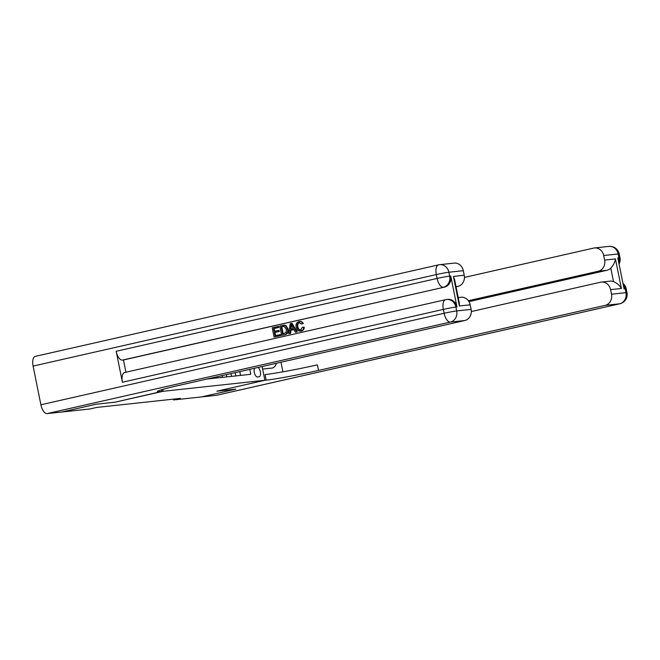 <?xml version="1.0" encoding="UTF-8"?>
<svg xmlns="http://www.w3.org/2000/svg" width="660" height="660" viewBox="0 0 660 660"><rect width="100%" height="100%" fill="white"/><g stroke="black" fill="none" stroke-linecap="round" stroke-linejoin="round"><path stroke-width="0.99" d="M173.407 399.143L173.572 399.943L180.427 398.392L96.739 407.426L89.884 408.986L61.933 411.997L96.22 404.217L115.154 402.171L163.16 391.281L162.773 389.383L163.16 391.281L266.178 380.152A39.517 1.864 168.6 0 0 318.5 370.425L605.146 305.374A9.487 8.423 -96.2 0 0 611.506 294.22L625.928 292.661L625.152 288.791L624.071 288.907L617.826 257.945L618.907 257.829L618.131 253.96L603.702 255.519L604.618 260.081L615.442 258.918L621.406 288.478C619.674 285.409 617.042 283.115 613.503 281.605L610.789 268.125A9.487 8.423 83.8 0 1 606.919 270.303L598.265 271.243A9.487 8.423 -96.2 0 0 604.618 260.081M254.529 368.247A4.901 2.236 77.2 0 0 254.653 373.741A4.901 2.236 77.2 0 0 257.499 376.984L259.091 376.81A4.901 2.236 77.2 0 0 259.207 376.786A4.901 2.236 77.2 0 0 260.486 372.529A4.901 2.236 77.2 0 0 258.027 367.447M262.102 366.523L264.875 380.292L216.876 391.19L235.81 389.144L201.523 396.924L173.572 399.943M206.968 379.038L250.767 374.311L249.769 369.32M240.545 375.408L239.778 371.588M235.859 375.92L235.191 372.628M231.528 376.382L230.967 373.593M226.842 376.893L226.38 374.632M222.511 377.355L222.156 375.589M217.825 377.866L217.569 376.629M213.493 378.328L213.345 377.586M216.793 395.224A9.487 4.331 -102.8 0 1 216.579 395.29A9.487 4.331 -102.8 0 1 216.348 395.323L201.556 396.924L235.851 389.144L216.876 391.19L264.875 380.292L262.614 369.072L271.994 368.057A17.787 8.118 77.2 0 0 272.415 367.991A17.787 8.118 77.2 0 0 276.441 363.272M280.987 362.241L282.925 371.827M621.406 288.478L610.582 289.649L611.506 294.22M610.582 289.649A9.487 8.423 -96.2 0 0 601.334 282.084A9.487 8.423 -96.2 0 0 600.485 282.233L471.322 311.545M468.385 300.712L598.265 271.243M603.702 255.519A9.487 8.423 -96.2 0 0 594.454 247.954A9.487 8.423 -96.2 0 0 593.596 248.102L464.442 277.414M601.334 282.084L609.988 281.152A9.487 8.423 83.8 0 1 613.503 281.605M468.98 301.612L606.919 270.303M266.178 380.152L265.056 374.583A39.517 1.864 168.6 0 0 317.377 364.856L318.5 370.425M610.789 268.125C613.445 265.279 614.996 262.201 615.442 258.918M299.714 322.591C297.99 323.268 297.379 324.671 297.866 326.791C298.204 328.993 299.31 330.049 301.174 329.983M302.437 327.195L303.658 327.236C303.6 329.307 302.684 330.594 300.919 331.089C298.345 331.411 296.744 330.091 296.134 327.129C295.614 324.258 296.563 322.41 298.98 321.568C300.613 321.247 301.851 321.907 302.692 323.548L301.587 324.093L299.137 322.658C297.412 323.334 296.802 324.736 297.289 326.857C297.627 329.051 298.733 330.115 300.597 330.041L302.437 327.195L304.235 327.178C304.177 329.249 303.262 330.528 301.496 331.031L300.341 331.188L301.496 331.031M299.558 321.511C301.191 321.189 302.428 321.849 303.27 323.491L301.587 324.093M293.914 329.637L290.953 330.313L290.59 333.382L288.783 333.721L290.177 323.689L291.489 323.392L296.629 331.939L295.391 332.219L293.882 329.579L290.375 330.371L290.012 333.44L288.783 333.721M291.489 323.392L292.066 323.334L297.206 331.881L295.391 332.219M278.017 326.452L278.231 327.525L273.587 328.581L274.164 331.435L278.487 330.454L278.71 331.526L274.378 332.508L275.03 335.725L280.459 334.562L280.673 335.635L274.082 337.054L272.209 327.772L278.594 326.395L278.809 327.459L274.164 328.515L274.725 331.312M278.487 330.454L279.064 330.396L279.279 331.46L274.956 332.442L275.591 335.593M456.992 306.95L455.911 307.065A9.487 8.423 -96.2 0 0 446.663 299.5L447.744 299.384A9.487 8.423 83.8 0 1 456.992 306.95L450.747 275.987A9.487 8.423 83.8 0 1 444.394 287.141L122.372 360.096A9.487 4.331 -102.8 0 1 116.168 351.277L122.413 382.239A9.487 4.331 -102.8 0 1 124.641 372.52L445.582 299.681A9.487 4.331 77.2 0 0 443.347 309.4L122.413 382.239M125.928 372.232L123.453 359.98L444.394 287.141M284.683 325.149L283.602 325.231L286.011 325.545L288.065 329.043C288.676 332.013 287.719 333.869 285.202 334.603L281.68 335.338L279.807 326.048L284.105 325.215L285.433 325.603L287.488 329.109C288.098 332.079 287.141 333.927 284.625 334.661L281.68 335.338M96.178 404.225L115.154 402.171L161.857 391.421A39.517 1.864 -11.4 0 1 157.41 391.446A39.517 1.864 -11.4 0 1 178.109 385.588L464.755 320.529L450.334 322.088L47.108 413.605L61.891 412.005L96.178 404.225M453.412 276.416L454.558 279.452L459.294 302.932L459.377 305.976L453.412 276.416L464.236 275.245L463.312 270.674L448.882 272.233L449.666 276.103L450.747 275.987M464.236 275.245A9.487 8.423 83.8 0 1 457.875 286.399L456.002 286.605M456.043 286.811L457.875 286.399M116.168 351.277L437.11 278.438L436.326 274.568A9.487 0.446 168.6 0 1 448.882 272.233A9.487 8.423 -96.2 0 0 439.634 264.676L454.063 263.117A9.487 8.423 83.8 0 1 463.312 270.674M47.108 413.605A9.487 4.331 -102.8 0 1 40.903 404.778L33.099 366.085A9.487 4.331 -102.8 0 1 35.326 356.367L438.553 264.858A9.487 4.331 77.2 0 0 436.326 274.568L33.099 366.085M458.205 297.545L460.944 297.248A9.487 8.423 83.8 0 1 470.192 304.813L459.377 305.976M40.903 404.778L444.13 313.269L443.347 309.4A9.487 0.446 168.6 0 1 455.911 307.065L456.687 310.934L471.116 309.375L470.192 304.813M471.116 309.375A9.487 8.423 83.8 0 1 464.755 320.529M123.453 359.98L122.372 360.096M279.881 334.62L280.096 335.692L280.673 335.635M280.096 335.692L274.082 337.054M274.378 332.508L274.956 332.442M278.71 331.526L279.279 331.46M273.587 328.581L274.164 328.515M278.231 327.525L278.809 327.459M282.628 334.001L286.135 332.516L286.325 329.348L284.254 326.362L281.185 326.857L282.628 334.001M284.254 326.362L281.762 326.791L283.189 333.869M284.625 334.661L285.202 334.603M287.488 329.109L288.065 329.043M285.433 325.603L286.011 325.545M281.185 326.857L281.762 326.791M283.841 326.329L283.429 326.411M290.829 326.461L290.507 329.224L293.32 328.581L291.052 324.613L291.093 329.084M290.012 333.44L290.59 333.382M290.375 330.371L290.953 330.313M296.629 331.939L297.206 331.881M291.563 325.52L291.406 326.395M297.289 326.857L297.866 326.791M302.692 323.548L303.27 323.491M298.98 321.568L299.986 321.436M303.658 327.236L304.235 327.178M216.348 395.323L619.575 303.814L605.146 305.374M623.172 284.476A9.487 8.423 83.8 0 1 625.152 288.791A9.487 0.446 168.6 0 1 626.216 288.783A9.487 9.487 0 0 0 622.941 283.33M619.575 303.814A9.487 4.331 77.2 0 0 619.798 303.773A9.487 9.487 0 0 0 627 292.652A9.487 0.446 -11.4 0 0 625.928 292.661A9.487 8.423 83.8 0 1 619.575 303.814M608.883 246.394A9.487 8.423 83.8 0 1 618.131 253.96A9.487 0.446 168.6 0 1 619.195 253.951A9.487 9.487 0 0 0 608.883 246.394L594.454 247.954M619.072 264.115A9.487 9.487 0 0 0 619.979 257.821A9.487 0.446 -11.4 0 0 618.907 257.829A9.487 8.423 83.8 0 1 618.766 262.622M161.527 389.755L161.857 391.421M443.305 287.257A9.487 8.423 -96.2 0 0 449.666 276.103A9.487 0.446 -11.4 0 0 437.11 278.438A9.487 4.331 77.2 0 0 443.305 287.257M438.784 264.817A9.487 4.331 77.2 0 0 438.553 264.858A9.487 9.487 0 0 1 439.634 264.676A9.487 8.423 -96.2 0 0 438.784 264.817M450.334 322.088A9.487 8.423 -96.2 0 0 456.687 310.934A9.487 0.446 -11.4 0 0 444.13 313.269A9.487 4.331 77.2 0 0 450.334 322.088M445.805 299.64A9.487 4.331 77.2 0 0 445.582 299.681A9.487 9.487 0 0 1 446.663 299.5A9.487 8.423 -96.2 0 0 445.805 299.64M216.579 395.29L619.798 303.773M626.216 288.783L627 292.652M619.195 253.951L619.979 257.821"/></g></svg>
